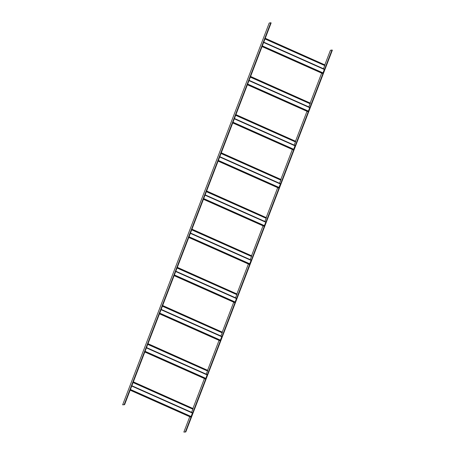 <?xml version="1.0" encoding="UTF-8"?>
<svg xmlns="http://www.w3.org/2000/svg" width="455" height="455" viewBox="0 0 455 455"><rect width="100%" height="100%" fill="white"/><g stroke="black" fill="none" stroke-linecap="round" stroke-linejoin="round"><path stroke-width="0.68" d="M130.158 390.18L190.816 417.201L192.55 412.765L131.865 385.738L192.55 412.765M191.572 412.332L193.136 408.573L133.326 381.933M193.136 408.573L133.349 381.87M185.794 431.954L183.86 432.085L185.794 431.954L332.349 50.175L331.979 50.016L185.43 431.789M331.979 50.016L330.41 50.312L324.842 64.82M321.651 73.13L310.191 102.995M306.994 111.31L295.534 141.175M292.343 149.485L280.877 179.35M277.686 187.665L266.22 217.53M263.03 225.839L251.569 255.704M248.379 264.019L236.913 293.885M233.722 302.194L222.256 332.065M219.065 340.374L207.605 370.239M204.409 378.554L192.948 408.419M189.758 416.729L183.86 432.085M124.59 404.688L122.651 404.825L124.59 404.688L271.14 22.915L270.776 22.75L124.221 404.529M270.776 22.75L269.206 23.046L122.651 404.825M144.809 352.005L205.467 379.021L205.853 378.367L207.201 374.59L146.516 347.563L207.201 374.59M206.223 374.152L207.793 370.398L147.977 343.752M207.793 370.398L148.006 343.69M159.466 313.825L220.123 340.846L221.858 336.41L161.172 309.383L221.858 336.41M220.88 335.978L222.444 332.218L162.634 305.578M222.444 332.218L162.657 305.515M174.123 275.65L234.78 302.666L235.167 302.012L236.515 298.235L175.829 271.208L236.515 298.235M235.536 297.798L237.1 294.044L177.291 267.398M237.1 294.044L177.313 267.335M188.78 237.47L249.437 264.491L251.171 260.055L190.48 233.028L251.171 260.055M250.187 259.617L251.757 255.864L191.942 229.223M251.757 255.864L191.97 229.161M203.43 199.296L264.088 226.311L265.788 222.233L265.811 221.875L205.137 194.848L265.822 221.881M264.844 221.443L266.414 217.689L206.598 191.043M266.414 217.689L206.621 190.981M218.087 161.115L278.744 188.137L280.479 183.701L219.793 156.674L280.479 183.701M279.501 183.263L281.065 179.509L221.255 152.869M281.065 179.509L221.278 152.806M232.744 122.935L293.401 149.957L295.136 145.52L234.45 118.493L295.136 145.52M294.158 145.088L295.722 141.329L235.912 114.688M295.722 141.329L235.935 114.626M247.395 84.761L308.052 111.776L308.439 111.122L309.787 107.346L249.101 80.319L309.787 107.346M308.808 106.908L310.378 103.154L250.563 76.508M310.378 103.154L250.591 76.446M262.052 46.581L322.709 73.602L324.443 69.166L263.758 42.139L324.443 69.166M323.465 68.733L325.029 64.974L265.219 38.334M325.029 64.974L265.242 38.271M192.874 408.982L133.15 382.376M192.789 409.147L133.088 382.553M192.516 413.123L131.745 386.05M191.202 416.547L130.431 389.474M191.077 416.797L130.329 389.736M207.531 370.802L147.807 344.202M207.446 370.973L147.738 344.378M207.167 374.943L146.396 347.876M205.853 378.367L145.082 351.294M205.728 378.617L144.986 351.561M222.188 332.628L162.463 306.022M222.103 332.793L162.395 306.198M221.824 336.768L161.053 309.696M220.51 340.186L159.739 313.12M220.385 340.442L159.637 313.381M236.839 294.448L177.12 267.847M236.759 294.613L177.052 268.018M236.481 298.588L175.71 271.521M235.167 302.012L174.396 274.939M235.042 302.262L174.293 275.201M251.496 256.267L191.771 229.667M251.41 256.438L191.709 229.843M251.137 260.408L190.361 233.341M249.823 263.832L189.047 236.765M249.693 264.082L188.95 237.027M266.152 218.093L206.428 191.492M266.067 218.258L206.36 191.663M265.788 222.233L205.017 195.161M264.474 225.657L203.704 198.585M264.349 225.907L203.601 198.846M280.803 179.913L221.085 153.312M280.724 180.083L221.016 153.489M280.445 184.053L219.674 156.986M279.131 187.477L218.36 160.41M279.006 187.727L218.258 160.672M295.46 141.738L235.736 115.132M295.375 141.903L235.673 115.308M295.102 145.879L234.331 118.806M293.788 149.303L233.017 122.23M293.663 149.553L232.914 122.492M310.117 103.558L250.392 76.958M310.031 103.729L250.324 77.134M309.753 107.699L248.982 80.632M308.439 111.122L247.668 84.05M308.314 111.373L247.571 84.317M324.773 65.383L265.049 38.777M324.688 65.548L264.981 38.954M324.409 69.524L263.638 42.451M323.096 72.942L262.325 45.875M322.97 73.198L262.222 46.137"/></g></svg>
